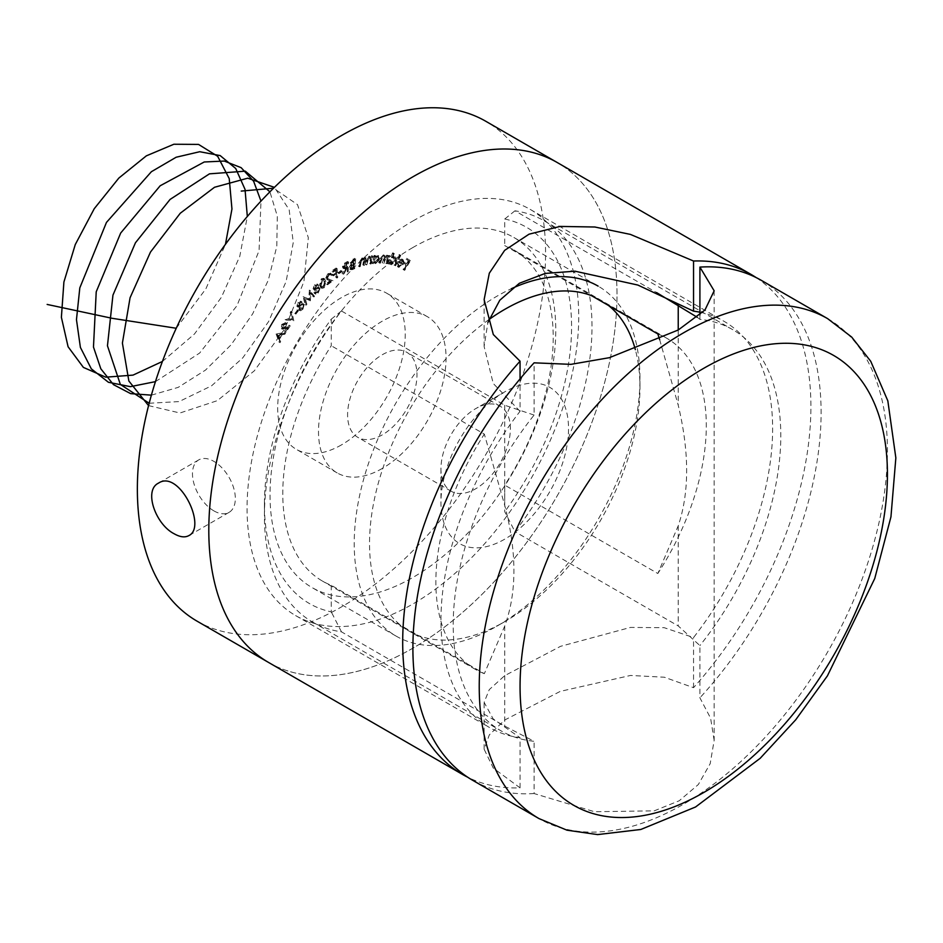 <?xml version="1.0" encoding="UTF-8"?>
<svg xmlns="http://www.w3.org/2000/svg" width="943" height="943" viewBox="0 0 943 943"><rect width="100%" height="100%" fill="white"/><g stroke="black" fill="none" stroke-linecap="round" stroke-linejoin="round"><path stroke-width="0.71" stroke-dasharray="4.71 3.54" d="M398.252 265.95L399.278 266.539L398.252 265.95L397.533 263.392L396.826 263.592L397.734 266.798L402.119 264.005L402.956 261.258L401.966 259.042L399.384 259.631L397.533 261.93L401.506 263.781L398.252 265.95M403.144 264.594L403.969 261.848L402.979 259.631L400.41 260.221L398.559 262.519L402.52 264.37L399.278 266.539L398.547 263.981L397.84 264.181L398.583 267.305L397.569 266.716L398.759 267.388L403.144 264.594L402.119 264.005M402.107 259.125L403.132 259.714L402.107 259.125M393.278 252.995L392.665 252.842L387.856 263.38L389.07 262.225L390.343 264.205L394.657 260.798L393.962 256.213L391.298 257.321L393.278 252.995L394.292 253.584L392.665 252.842M393.679 253.431L388.881 263.969L390.096 262.814L391.357 264.794L389.942 264.052L391.357 264.794L395.683 261.388L394.657 260.798M395.683 261.388L395.4 256.956L393.962 256.213L394.987 256.791L392.323 257.911L391.298 257.321M374.795 255.376L374.112 255.435L371.778 263.097L372.874 261.718L374.607 263.05L378.638 258.759L377.035 254.999L374.371 256.791L374.795 255.376L375.821 255.966L374.112 255.435M375.125 256.024L372.803 263.686L373.888 262.307L375.62 263.639L373.664 262.861L375.62 263.639L379.652 259.349L378.638 258.759M379.652 259.349L378.049 255.588L379.015 255.777L378.002 255.188L377.035 254.999L378.049 255.588L375.397 257.38L374.371 256.791M363.55 264.712L364.941 257.227L363.951 258.795L363.267 257.981L364.976 259.384L362.065 257.911L359.212 262.378L358.505 266.232L359.236 266.009L360.309 260.681L362.949 258.806L363.963 259.396L362.053 258.747L363.585 260.185L362.807 264.936L364.576 265.301L365.967 257.816L364.941 257.227M347.224 270.971L347.554 261.482L345.94 262.331L344.124 263.427L342.427 266.68L342.993 268.166L345.114 267.753L342.073 273.706L346.564 266.987L346.423 271.395L348.25 271.56L348.568 262.071L347.554 261.482M336.71 276.959L336.097 268.012L332.054 270.7L332.113 271.584L335.354 269.427L335.543 272.221L332.313 274.378L332.372 275.262L335.614 273.105L335.908 277.49L337.735 277.548L337.111 268.602L336.097 268.012M323.166 287.226L324.875 280.814L323.59 278.279L321.327 278.786L319.536 285.269L320.844 287.745L324.192 287.815L325.901 281.403L324.875 280.814M312.793 296.479L313.512 295.725L309.363 290.008L308.75 298.943L303.08 296.644L305.108 304.601L305.838 303.823L304.365 298.165L309.398 300.074L309.834 292.33L312.793 296.479L313.819 297.069L314.538 296.314L313.512 295.725M297.375 310.259L294.805 313.559L297.375 310.259L298.401 310.848L297.033 309.811M282.216 324.805L285.316 322.565L286.507 323.26L285.481 322.671L281.686 324.463L281.356 328.624L282.546 329.331L281.356 328.624L287.356 326.915L284.538 331.311L285.034 331.7L289.195 325.241L281.957 327.704L282.216 324.805L283.23 325.394L285.918 324.168L284.892 323.579M285.918 324.168L286.507 323.26L282.711 325.052L282.37 329.213L288.381 327.504L285.552 331.901L286.059 332.29L290.208 325.83L283.112 328.376L281.957 327.704L282.971 328.294L283.23 325.394M197.146 621.213A288.641 166.652 120 0 0 485.786 454.573A288.641 166.652 120 0 0 485.786 121.27M341.46 444.896A90.198 52.077 -60 0 1 296.361 449.363A90.198 52.077 -60 0 1 296.361 345.209A90.198 52.077 -60 0 1 386.559 293.132A90.198 52.077 -60 0 1 400.386 365.412A90.198 52.077 -60 0 1 341.46 444.896M276.087 333.975L279.045 342.085L279.658 341.024L278.656 338.396L281.108 334.128L283.878 333.645L284.515 332.537L276.087 333.975L276.971 334.8L275.945 334.211M292.778 320.172L290.916 311.355L290.196 312.357L291.646 319.17L285.812 318.498L285.092 319.5L293.803 320.761L291.929 311.944L290.916 311.355M296.868 306.345L298.2 307.253L296.868 306.345L298.683 306.416L298.342 309.587L299.65 310.164L301.925 308.573L302.786 303.528L304.188 304.495L300.77 303.929L300.687 301.1L302.008 301.984L300.994 301.395L297.905 302.338L296.868 306.345M302.951 309.163L304.188 304.495L301.784 304.518L302.008 301.984L298.931 302.927L297.894 306.935L299.709 307.005L299.355 310.176L298.342 309.587L300.664 310.754L302.951 309.163L301.925 308.573M318.168 293.12L320.054 288.428L317.921 287.78L318.545 285.116L315.657 285.257L314.078 289.289L313.052 288.699L314.644 289.289L313.807 292.601L314.868 293.603L317.143 292.53L319.029 287.839L318.486 287.096L320.054 288.428L316.907 287.191L317.06 283.902L318.545 285.116L314.644 284.668L313.052 288.699L315.669 289.878L314.832 293.19L313.807 292.601L314.868 293.603L315.881 294.192L318.168 293.12L317.143 292.53M328.058 274.307L329.59 273.989L330.191 275.002L330.958 274.437L330.18 273.069L327.905 273.529L325.795 277.926L326.702 279.328L330.109 280.625L326.431 283.383L326.537 284.208L331.96 280.154L327.268 278.421L326.573 277.36L328.058 274.307L330.191 275.002M341.001 271.195L340.977 270.429L337.983 273.01L341.001 271.195L342.014 271.784L340.977 270.429M353.684 268.048L354.627 258.276L350.266 262.484L351.091 264.087L349.169 267.341L349.818 269.12L353.684 268.048L354.698 268.637L355.652 258.865L354.627 258.276M355.652 258.865L354.073 259.561L351.291 263.073L352.116 264.677L350.796 263.969L352.116 264.677L350.195 267.93L349.169 267.341M370.092 263.333L371.955 255.694L370.882 257.215L369.137 256.072L366.096 260.398L365.141 264.323L365.86 264.181L367.263 258.759L369.067 256.944L370.847 257.639L369.067 256.944L370.446 258.618L369.361 263.474L371.118 263.922L372.968 256.284L371.955 255.694M372.968 256.284L371.907 257.804L369.137 256.072L370.163 256.661L367.11 260.987L366.155 264.912L365.141 264.323M386.382 263.156L389.294 255.482L388.127 256.767L386.936 255.117L384.591 256.838L383.377 254.869L380.218 258.417L378.626 262.602L379.31 262.649L380.901 258.465L383.153 255.836L384.544 256.531L383.153 255.836L383.329 259.855L382.186 262.861L382.858 262.908L384.343 258.983L386.689 256.083L388.068 256.779L386.689 256.083L386.96 259.855L385.722 263.109L387.408 263.745L390.319 256.072L389.294 255.482M390.319 256.072L389.153 257.356L386.936 255.117L387.95 255.706L385.616 257.427L384.591 256.838M385.616 257.427L384.897 255.6L383.377 254.869L384.402 255.447L381.243 259.007L380.218 258.417M394.61 265.172L399.797 254.763L399.195 254.551L394.009 264.959L395.624 265.761L400.81 255.353L399.797 254.763M403.616 269.828L409.439 260.068L406.657 258.311L406.079 259.266L408.307 260.681L406.492 263.734L404.264 262.319L403.687 263.286L405.914 264.7L403.062 269.474L404.641 270.417L410.453 260.657L409.439 260.068M268.578 662.457A288.641 166.652 120 0 0 557.219 495.818A288.641 166.652 120 0 0 557.219 162.514A288.641 166.652 -60 0 1 579.933 451.485A288.641 166.652 -60 0 1 326.16 675.907A288.641 166.652 -60 0 1 268.578 662.457M412.904 247.514A202.05 116.649 120 0 0 280.908 425.564A202.05 116.649 120 0 0 311.874 587.465A202.05 116.649 120 0 0 513.923 470.816A202.05 116.649 120 0 0 513.923 237.506A202.05 116.649 120 0 0 412.904 247.514M382.28 468.459A90.198 52.077 -60 0 1 337.181 472.926A90.198 52.077 -60 0 1 337.181 368.772A90.198 52.077 -60 0 1 427.379 316.695A90.198 52.077 -60 0 1 441.206 388.976A90.198 52.077 -60 0 1 382.28 468.459M382.28 434.876A49.071 28.325 -60 0 1 357.751 437.304A49.071 28.325 -60 0 1 357.751 380.642A49.071 28.325 -60 0 1 406.822 352.317A49.071 28.325 -60 0 1 414.342 391.64A49.071 28.325 -60 0 1 382.28 434.876M513.923 237.506L598.121 286.118A202.05 116.649 -60 0 1 639.967 378.614A202.05 116.649 -60 0 1 497.091 626.069A202.05 116.649 -60 0 1 396.072 636.077A202.05 116.649 -60 0 1 365.094 474.176A202.05 116.649 -60 0 1 497.091 296.126A202.05 116.649 -60 0 1 511.448 288.664M504.741 391.864L504.741 391.864A90.198 52.077 120 0 0 440.959 502.336A90.198 52.077 120 0 0 504.741 539.16A90.198 52.077 120 0 0 568.523 428.688A90.198 52.077 120 0 0 504.741 391.864L475.661 408.661A49.071 28.325 -60 0 1 500.191 406.233A49.071 28.325 -60 0 1 507.723 445.544A49.071 28.325 -60 0 1 475.661 488.792A49.071 28.325 -60 0 1 451.131 491.22A49.071 28.325 -60 0 1 440.959 468.754A49.071 28.325 -60 0 1 475.661 408.661L504.741 391.864M488.91 319.594A191.229 110.402 120 0 0 369.762 552.61A191.229 110.402 120 0 0 504.753 621.649A191.229 110.402 120 0 0 639.967 387.443A191.229 110.402 120 0 0 635.334 349.629M608.471 305.461A191.229 110.402 120 0 0 591.485 295.654L504.741 245.581A191.229 110.402 -60 0 1 513.617 249.824A191.229 110.402 -60 0 1 504.741 485.126L504.741 511.707L514.949 531.675A231.636 133.741 120 0 0 544.028 220.721A231.636 133.741 120 0 0 514.949 210.819L656.552 292.566M213.896 510.882A30.306 17.493 -120 0 0 229.055 512.379A30.306 17.493 -120 0 0 229.055 477.382A30.306 17.493 -120 0 0 198.749 459.889A30.306 17.493 -120 0 0 194.105 484.172A30.306 17.493 -120 0 0 213.896 510.882M276.971 334.8L280.059 342.674L279.045 342.085M280.059 342.674L280.672 341.614L279.658 341.024M280.672 341.614L278.656 338.396M279.67 338.985L282.122 334.718L281.108 334.128M282.122 334.718L284.904 334.235L283.878 333.645M284.904 334.235L285.54 333.127L284.515 332.537M285.54 333.127L277.112 334.565M279.376 338.231L278.256 335.378L281.32 334.848L279.376 338.231L277.242 334.789L280.295 334.258L278.35 337.641M278.256 335.378L277.242 334.789M281.32 334.848L280.295 334.258M282.711 325.052L281.686 324.463M288.381 327.504L287.356 326.915M285.552 331.901L284.538 331.311M286.059 332.29L285.034 331.7M290.208 325.83L289.195 325.241M291.929 311.944L291.222 312.946L290.196 312.357M291.222 312.946L292.66 319.76L291.646 319.17M292.66 319.76L285.812 318.498M286.837 319.088L286.118 320.09L285.092 319.5M286.118 320.09L292.636 320.372M298.047 310.4L295.477 313.689L294.464 313.1M295.477 313.689L294.805 313.559M295.831 314.149L298.401 310.848M299.709 307.005L298.683 306.416M299.355 310.176L300.664 310.754L299.355 310.176M301.784 304.518L300.77 303.929M298.931 302.927L297.905 302.338M302.585 308.609L300.074 309.339L300.923 306.086L303.493 305.367L302.585 308.609L301.56 308.019L299.049 308.75L299.898 305.497L302.467 304.778L301.56 308.019M300.369 309.634L299.049 308.75L300.369 309.634M303.198 305.084L302.184 304.495L303.198 305.084M300.581 305.532L298.589 306.062L299.332 303.469L301.3 302.844L300.581 305.532L297.564 305.473L298.306 302.88L300.275 302.255L299.568 304.943M298.801 306.275L297.564 305.473L298.801 306.275M301.088 302.632L300.063 302.043L301.088 302.632M299.332 303.469L298.306 302.88M300.923 306.086L299.898 305.497M314.538 296.314L309.363 290.008M310.388 290.597L309.245 290.138M310.259 290.727L309.764 299.532L308.75 298.943M309.764 299.532L303.21 296.515M304.224 297.104L303.08 296.644M304.106 297.234L306.133 305.19L305.108 304.601M306.133 305.19L306.864 304.412L305.838 303.823M306.864 304.412L305.379 298.754L304.365 298.165M305.379 298.754L309.21 300.263M310.235 300.852L309.398 300.074M310.412 300.664L310.86 292.919L309.834 292.33M310.86 292.919L313.819 297.069M314.078 289.289L315.669 289.878L314.078 289.289M314.832 293.19L315.881 294.192L314.832 293.19M317.921 287.78L316.907 287.191M315.657 285.257L314.644 284.668M317.932 292.413L315.599 292.495L316.895 289.23L319.288 289.171L317.932 292.413L314.585 291.906L315.87 288.641L318.262 288.582L316.919 291.823M316.011 293.061L314.585 291.906L316.011 293.061M318.887 288.617L317.862 288.028L318.887 288.617M316.695 288.534L314.844 288.546L315.929 285.965L317.767 285.835L316.695 288.534L313.819 287.957L314.903 285.375L316.754 285.246L315.669 287.945M315.186 288.982L313.819 287.957L315.186 288.982M317.485 285.434L316.459 284.845L317.485 285.434M315.929 285.965L314.903 285.375M316.895 289.23L315.87 288.641M325.901 281.403L324.604 278.869L321.327 278.786M322.353 279.376L320.549 285.859L319.536 285.269M320.549 285.859L321.858 288.334L324.192 287.815M321.292 285.269L322.482 280.165L324.086 279.835L325.158 282.028L324.003 287.108L322.034 287.085L320.266 284.68L321.469 279.576L323.072 279.246L324.144 281.438L322.977 286.519L321.009 286.495L320.266 284.68M322.435 287.45L321.009 286.495L322.435 287.45M322.482 280.165L321.469 279.576M325.158 282.028L324.144 281.438M324.003 287.108L322.977 286.519M331.217 275.592L331.983 275.026L330.958 274.437M331.983 275.026L331.193 273.659L327.905 273.529M328.93 274.118L326.808 278.515L325.795 277.926M326.808 278.515L327.716 279.918L330.109 280.625M331.134 281.214L327.445 283.973L326.431 283.383M327.445 283.973L327.563 284.798L326.537 284.208M327.563 284.798L332.985 280.743L331.96 280.154M332.985 280.743L328.282 279.01L326.573 277.36M327.586 277.949L329.083 274.896M337.111 268.602L333.079 271.289L332.054 270.7M333.079 271.289L333.138 272.173L332.113 271.584M333.138 272.173L336.38 270.016L335.354 269.427M336.38 270.016L336.568 272.81L335.543 272.221M336.568 272.81L333.327 274.967L332.313 274.378M333.327 274.967L333.398 275.851L332.372 275.262M333.398 275.851L336.627 273.694L335.614 273.105M336.627 273.694L336.934 278.079L335.908 277.49M336.934 278.079L337.735 277.548M342.003 271.018L338.985 272.845L337.971 272.256M338.985 272.845L339.009 273.6L337.983 273.01M339.009 273.6L342.014 271.784M348.568 262.071L345.138 264.016L344.124 263.427M345.138 264.016L343.441 267.27L342.427 266.68M343.441 267.27L344.018 268.755L346.14 268.342L345.114 267.753M346.14 268.342L343.087 274.295L342.073 273.706M343.087 274.295L344.089 273.765L343.063 273.175M344.089 273.765L347.13 267.824L346.105 267.234M347.13 267.824L346.564 266.987M347.59 267.576L347.437 271.985L346.423 271.395M347.437 271.985L348.25 271.56M344.278 266.822L347.731 263.427L347.625 266.657L346.234 267.399L343.264 266.232L346.706 262.838L346.6 266.067L345.221 266.81L343.264 266.232L344.655 267.777L344.278 266.822M346.317 264.181L345.291 263.592M347.731 263.427L346.706 262.838M346.234 267.399L345.221 266.81M347.625 266.657L346.6 266.067M351.291 263.073L350.266 262.484M350.195 267.93L350.843 269.71L352.505 269.592L351.491 269.003M352.505 269.592L354.698 268.637M352.505 265.219L354.379 264.276L354.014 268.024L351.444 268.708L351.02 267.588L352.505 265.219L351.48 264.629L353.354 263.686L352.988 267.435L350.419 268.118L350.006 266.999L351.48 264.629M352.116 262.708L354.78 260.162L354.474 263.297L351.091 262.119L353.755 259.573L353.448 262.708L351.091 262.119L351.468 263.156L352.493 263.745L352.116 262.708M353.861 260.574L352.835 259.985M354.78 260.162L353.755 259.573M354.474 263.297L353.448 262.708M354.379 264.276L353.354 263.686M351.02 267.588L350.006 266.999M354.014 268.024L352.988 267.435M365.967 257.816L364.198 257.451M365.224 258.04L364.976 259.384L362.065 257.911M363.09 258.5L360.238 262.967L359.212 262.378M360.238 262.967L359.519 266.822L358.505 266.232M359.519 266.822L360.261 266.598L359.236 266.009M360.261 266.598L361.334 261.27L360.309 260.681M361.334 261.27L363.067 259.337L363.585 260.185M364.611 260.775L363.833 265.525L362.807 264.936M363.833 265.525L364.576 265.301M372.237 256.437L371.224 255.848M371.907 257.804L370.882 257.215M366.155 264.912L366.886 264.771L365.86 264.181M366.886 264.771L368.289 259.349L367.263 258.759M368.289 259.349L370.08 257.533L371.471 259.207L370.446 258.618M371.471 259.207L370.387 264.064L369.361 263.474M370.387 264.064L371.118 263.922M372.803 263.686L371.778 263.097M373.487 263.627L372.473 263.038M373.888 262.307L372.874 261.718M375.397 257.38L375.821 255.966M375.833 262.743L374.053 262.001L374.807 262.154L373.581 259.254L376.693 255.954L378.449 256.685L377.707 256.543L378.945 259.443L375.833 262.743L374.595 259.844L377.707 256.543L376.693 255.954L377.919 258.853L374.807 262.154L375.833 262.743M374.595 259.844L373.581 259.254M378.945 259.443L377.919 258.853M389.659 256.024L388.634 255.435M389.153 257.356L388.127 256.767M388.846 256.225L387.95 255.706L388.846 256.225M381.243 259.007L379.652 263.191L378.626 262.602M380.335 263.238L381.915 259.054L384.166 256.425L384.355 260.445L383.212 263.451L382.186 262.861M383.872 263.498L385.369 259.573L387.714 256.673L387.974 260.445L386.96 259.855M387.974 260.445L386.748 263.698L385.722 263.109M386.748 263.698L387.408 263.745M388.881 263.969L387.856 263.38M389.494 264.123L388.481 263.533M390.096 262.814L389.07 262.225M392.323 257.911L394.292 253.584M391.699 263.887L390.378 263.18L390.154 259.761L393.479 257.144L394.822 257.852L395.034 261.27L391.699 263.887L391.168 260.351L394.504 257.722L393.479 257.144L394.009 260.681L390.685 263.297L391.699 263.887M391.168 260.351L390.154 259.761M395.034 261.27L394.009 260.681M400.81 255.353L399.195 254.551M400.209 255.14L395.034 265.549L394.009 264.959M395.034 265.549L395.624 265.761M398.547 263.981L397.533 263.392M397.84 264.181L396.826 263.592M403.969 261.848L402.956 261.258M400.41 260.221L399.384 259.631M398.559 262.519L397.533 261.93M402.52 264.37L401.506 263.781M402.909 263.521L399.62 261.989L402.59 260.598L401.459 259.95L401.895 262.932L398.606 261.4L401.459 259.95L403.215 261.753L402.909 263.521L401.895 262.932M399.62 261.989L398.606 261.4M403.215 261.753L402.201 261.164M410.453 260.657L406.657 258.311M407.682 258.901L407.105 259.855L406.079 259.266M407.105 259.855L408.307 260.681M409.333 261.27L407.517 264.323L406.492 263.734M407.517 264.323L404.264 262.319M405.29 262.908L404.712 263.875L403.687 263.286M404.712 263.875L405.914 264.7M406.94 265.289L404.087 270.063L403.062 269.474M756.133 277.56A288.641 166.652 -60 0 1 693.541 687.683L664.367 677.227L630.549 675.447L560.283 691.372L504.705 720.016L489.323 734.892L484.124 749.213L493.295 768.109L520.053 787.853A288.641 166.652 -60 0 1 467.669 777.197M520.053 787.853L520.053 737.721A234.524 135.403 -60 0 1 489.535 727.536A234.524 135.403 -60 0 1 520.053 411.313L520.053 378.909M412.904 221.004A234.524 135.403 -60 0 1 530.166 209.381A234.524 135.403 -60 0 1 543.097 455.917A234.524 135.403 -60 0 1 326.16 625.775A234.524 135.403 -60 0 1 295.642 615.59A234.524 135.403 -60 0 1 259.69 427.662A234.524 135.403 -60 0 1 412.904 221.004M699.906 312.216A234.524 135.403 -60 0 1 724.059 321.327A234.524 135.403 -60 0 1 693.541 637.551L664.19 627.684L630.454 627.425L560.566 646.32L504.67 675.671L489.276 689.616L484.124 702.346L493.201 718.931L520.053 737.721M693.541 687.683L693.541 637.551M520.053 411.313L493.224 383.459L484.124 346.529L487.896 322.482M514.949 210.819L504.741 219L504.741 245.581M659.652 339.621L678.229 405.219C689.439 452.251 689.439 492.458 678.229 525.817L657.825 573.509L504.741 485.126M331.264 585.285L331.264 611.866A217.208 125.407 -60 0 1 264.417 504.104A217.208 125.407 -60 0 1 331.264 319.158L331.264 345.739A191.229 110.402 -60 0 0 322.388 581.041A191.229 110.402 -60 0 0 331.264 585.285L484.337 673.667L504.741 625.975C516.976 592.475 516.976 552.268 504.741 505.377L484.337 434.122L331.264 345.739M534.092 415.073L504.741 405.242L341.46 310.978A231.636 133.741 120 0 0 264.417 515.892A231.636 133.741 120 0 0 312.392 621.932A231.636 133.741 120 0 0 341.46 631.834L504.741 726.11L534.092 741.304A231.636 133.741 -60 0 1 501.181 730.931A231.636 133.741 -60 0 1 534.092 415.073L534.092 362.831M341.46 631.834L331.264 611.866M714.157 290.809L714.157 740.373L710.185 763.665L698.339 784.529L679.219 800.772L654.253 810.839L594.491 811.723L534.092 793.546L534.092 741.304M714.157 740.373L710.598 718.177L699.906 697.82L699.906 645.578L678.229 625.94L514.949 531.675M697.148 317.237L699.906 319.347A231.636 133.741 -60 0 1 732.817 329.72A231.636 133.741 -60 0 1 699.906 645.578M699.906 314.903L699.906 319.347M761.319 280.354A288.641 166.652 -60 0 1 699.906 697.82M534.092 793.546A288.641 166.652 -60 0 1 472.679 780.297M504.741 219A217.208 125.407 -60 0 1 504.741 511.707M331.264 319.158L341.46 310.978M657.825 333.952A191.229 110.402 -60 0 1 666.689 338.207A191.229 110.402 -60 0 1 657.825 573.509M484.337 673.667A191.229 110.402 -60 0 1 475.472 669.424A191.229 110.402 -60 0 1 484.337 434.122M176.247 328.258L205.869 288.864L225.46 244.308M162.432 361.452L194.47 333.987L221.393 297.328L239.77 256.355L247.325 216.477M155.454 381.632L199.633 353.059L236.988 305.673L259.066 250.685L260.987 201.118M151.387 395.152L178.18 387.373L205.55 370.057L231.141 344.761L252.689 313.807L268.354 280.012L276.794 246.441L277.313 216.124L269.922 191.83M149.171 403.25L179.087 401.588L211.586 385.805L242.693 357.951L268.602 321.598L286.165 281.368L293.273 242.41L289.147 209.676L274.425 187.351M148.558 405.62L179.96 412.999L217.291 400.669L254.327 370.823L284.892 328.683L303.929 281.58L308.326 237.695L297.528 204.655L273.553 188.211M285.47 328.777L284.444 328.188M285.729 327.787L284.715 327.197M328.824 280.401L327.81 279.823M329.449 279.493L328.423 278.904M346.965 262.92L345.94 262.331M354.073 259.561L353.059 258.971M354.014 263.498L353 262.908M353.931 264.476L352.906 263.887M353.024 268.449L352.01 267.859M360.921 263.026L359.908 262.437M364.34 262.779L363.314 262.189M367.11 260.987L366.096 260.398M367.77 261.128L366.756 260.539M371.07 261.27L370.045 260.681M381.915 259.054L380.901 258.465M384.355 260.445L383.329 259.855M385.369 259.573L384.343 258.983M678.229 330.003L678.229 405.219M504.741 625.975L504.741 726.11M678.229 525.817L678.229 625.94M504.741 405.242L504.741 505.377M827.659 318.651A288.641 166.652 -60 0 1 827.659 651.943A288.641 166.652 -60 0 1 539.019 818.595M427.379 316.695L386.559 293.132M337.181 472.926L296.361 449.363M396.072 636.077L311.874 587.465M639.967 387.443L639.967 378.614M504.753 621.649L497.091 626.069M198.749 459.889L158.495 483.134M229.055 512.379L188.8 535.624M440.959 468.754L440.959 502.336M500.191 406.233L406.822 352.317M451.131 491.22L357.751 437.304M298.79 310.023L299.803 310.612M313.489 289.301L314.502 289.89M314.42 293.45L315.445 294.039M323.59 278.279L324.604 278.869M320.844 287.745L321.858 288.334M323.072 279.246L324.086 279.835M329.59 273.989L330.616 274.578M330.18 273.069L331.193 273.659M326.702 279.328L327.716 279.918M327.268 278.421L328.282 279.01M342.993 268.166L344.018 268.755M349.818 269.12L350.843 269.71M350.419 268.118L351.444 268.708M387.42 255.258L388.445 255.848M295.642 615.59L489.535 727.536M530.166 209.381L724.059 321.327M484.124 749.213L484.124 702.346M484.124 346.529L484.124 299.65M312.392 621.932L501.181 730.931M544.028 220.721L732.817 329.72M264.417 504.104L264.417 515.892M666.689 338.207L513.617 249.824M475.472 669.424L322.388 581.041"/><path stroke-width="1.41" d="M751.123 274.46L557.219 162.514A288.641 166.652 120 0 0 412.904 176.812A288.641 166.652 -60 0 1 557.219 162.514L485.786 121.27A288.641 166.652 120 0 0 341.46 135.568A288.641 166.652 120 0 0 152.896 389.919A288.641 166.652 120 0 0 197.146 621.213L268.578 662.457A288.641 166.652 -60 0 1 224.34 431.163A288.641 166.652 -60 0 1 412.904 176.812A288.641 166.652 120 0 0 224.34 431.163A288.641 166.652 120 0 0 268.578 662.457L462.471 774.403A288.641 166.652 -60 0 1 520.053 361.181L493.307 334.529L484.124 299.65L489.311 273.199L504.646 250.367L529.023 234.194L560.142 226.426L594.892 227.015L630.407 234.406L693.541 261.022A288.641 166.652 -60 0 1 751.123 274.46A288.641 166.652 -60 0 1 756.133 277.56M174.207 533.797C155.619 524.473 143.395 490.242 158.495 483.134C179.005 469.119 207.377 527.043 188.8 535.624C184.946 537.722 180.078 537.121 174.207 533.797M511.448 288.664A202.05 116.649 -60 0 1 598.121 286.118M659.652 339.621L657.825 333.952L591.485 295.654A191.229 110.402 120 0 0 504.741 309.375A191.229 110.402 120 0 0 488.91 319.594M635.334 349.629A191.229 110.402 120 0 0 608.471 305.461M467.669 777.197A288.641 166.652 -60 0 1 462.471 774.403M520.053 378.909L520.053 361.181M487.896 322.482L499.79 300.239L519.357 283.277L545.207 273.423L575.006 271.195L637.869 285.057L693.541 311.155L693.541 261.022M693.541 311.155A234.524 135.403 -60 0 1 699.906 312.216M656.552 292.566L697.148 317.237M678.229 305.084L678.229 330.003L704.963 310.011L714.157 290.809L699.906 267.105L699.906 314.903M678.229 330.003L609.378 357.68L570.928 364.352L534.092 362.831A288.641 166.652 -60 0 0 472.679 780.297L539.019 818.595A288.641 166.652 -60 0 1 494.769 587.3A288.641 166.652 -60 0 1 683.333 332.95A288.641 166.652 -60 0 1 827.659 318.651L851.67 337.052L870.743 361.299L887.835 400.869L895.85 457.897L890.946 516.882L874.739 578.542L827.412 675.872L795.751 719.757L760.188 758.302L695.545 806.996L640.804 829.475L597.626 834.59L567.026 830.205L539.019 818.595M699.906 267.105A288.641 166.652 -60 0 1 761.319 280.354L827.659 318.651M47.15 304.436L112.099 318.298L176.247 328.258M225.46 244.308L231.954 209.004L229.232 178.604L217.668 156.29L198.537 144.409L173.877 144.244L146.342 155.854L118.83 178.086L94.265 208.686L75.275 244.555L63.9 282.04L61.389 317.296L68.085 346.753L83.385 367.405L105.769 377.176L133.034 375.114L162.432 361.452M247.325 216.477L245.039 189.378L235.726 168.502L220.179 155.583L199.751 151.717L176.164 157.233L151.375 171.72L106.465 222.418L79.813 287.851L76.466 319.653L80.391 347.389L91.318 368.843L108.433 382.28L130.393 386.654L155.454 381.632M260.987 201.118L253.655 181.304L241.125 167.654L224.269 161.053L204.242 161.984L160.18 185.771L120.669 233.062L96.221 291.811L93.475 347.048L100.818 368.796L113.49 384.661L130.7 393.644L151.387 395.152M269.922 191.83L245.298 171.166L209.476 173.842L170.07 199.433L135.438 242.799L112.948 295.135L107.455 345.786L120.35 384.438L149.171 403.25M274.425 187.351L247.714 178.192L214.521 187.268L180.254 213.248L150.467 252.087L130.063 297.752L122.401 343.087L128.861 381.019L148.558 405.62M273.553 188.211L241.243 191.087M703.749 368.3A259.785 149.984 120 0 0 544.665 778.305A259.785 149.984 120 0 0 862.821 594.62A259.785 149.984 120 0 0 703.749 368.3"/></g></svg>
